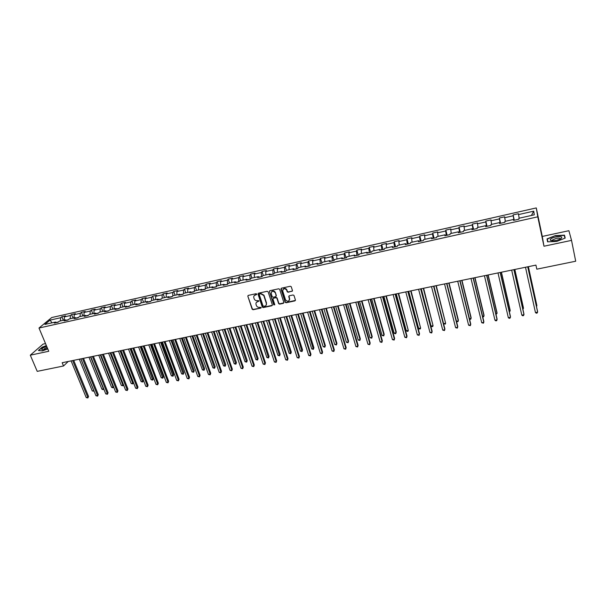 <?xml version="1.0" encoding="UTF-8"?>
<svg xmlns="http://www.w3.org/2000/svg" width="606" height="606" viewBox="0 0 606 606"><rect width="100%" height="100%" fill="white"/><g stroke="black" fill="none" stroke-linecap="round" stroke-linejoin="round"><path stroke-width="0.91" d="M256.755 294.099L256.08 293.705L248.339 295.387L247.846 296.243L252.134 309.166L253.096 309.727L260.807 308.098L261.148 307.484L259.474 307.31C258.02 307.469 256.989 306.871 256.391 305.507L256.035 304.432C255.724 303.008 256.247 302.076 257.611 301.636L258.959 300.803L257.277 300.629C255.823 300.796 254.793 300.197 254.187 298.826L253.831 297.751C253.52 296.311 254.043 295.38 255.406 294.933L256.755 294.099M291.933 291.433L292.456 290.539L291.244 286.714L290.304 286.259L281.479 288.176L280.972 289.07L285.168 302.265L286.108 302.75L294.902 300.887L295.417 300.008L293.978 295.44L293.046 294.986L289.274 295.789L288.759 296.682L289.448 298.887C289.039 301.561 287.744 301.917 285.555 299.955L282.729 291.1C283.108 288.418 284.403 288.039 286.615 289.963L287.214 291.781L288.153 292.251L292.463 290.956M248.059 295.516L247.846 296.243L252.338 308.871L253.293 309.431L261.042 307.977M571.534 240.377L568.89 230.704L542.279 236.438L543.976 246.225L571.534 240.377L575.7 261.224L536.81 269.178L535.931 265.11L62.176 362.721L63.532 365.986L68.228 361.471M543.976 246.225L537.78 216.827L38.996 328.035L51.715 317.544L536.272 207.926L537.78 216.827M45.526 343.587L43.041 344.125L30.3 355.184L48.753 351.268L38.996 328.035M30.3 355.184L37.224 371.364L63.532 365.986M268.147 291.857L267.178 291.289L258.512 293.175L258.012 294.054L262.262 307.022L263.224 307.583L271.859 305.757L272.367 304.886L268.147 291.857M274.768 304.848L273.92 304.568L269.443 291.577L269.943 290.691L278.692 288.789L279.639 289.274L283.843 302.455L283.328 303.333L279.593 304.129L278.646 303.621L276.904 298.213L275.957 297.713L273.48 298.243L272.98 299.122L274.753 304.613L273.73 304.863L269.465 291.539M513.115 214.91L513.184 215.781L504.7 217.698L504.662 216.819L499.397 218.008L499.42 218.887L491.012 220.781L491.019 219.895L485.807 221.069L485.785 221.955L477.46 223.834L477.513 222.94L472.354 224.106L472.286 225L464.044 226.856L464.135 225.962L459.03 227.114L458.916 228.007L450.75 229.848L450.894 228.947L445.827 230.091L445.675 230.992L437.593 232.81L437.774 231.909L432.76 233.037L432.563 233.946L424.556 235.749L424.776 234.84L419.807 235.961L419.572 236.87L411.641 238.658L411.906 237.741L406.982 238.855L406.709 239.771L398.854 241.544L399.149 240.62L394.279 241.718L393.961 242.642L386.181 244.392L386.522 243.468L381.697 244.559L381.341 245.483L373.629 247.225L374.008 246.294L369.228 247.377L368.834 248.301L361.191 250.028L361.608 249.089L356.873 250.157L356.442 251.096L348.874 252.8L349.329 251.861L344.632 252.922L344.17 253.861L336.671 255.55L337.156 254.611L332.505 255.656L332.005 256.603L324.574 258.277L325.096 257.33L320.491 258.368L319.953 259.315L312.598 260.974L313.15 260.027L308.583 261.057L308.015 262.004L300.72 263.648L301.311 262.693L296.788 263.716L296.183 264.67L288.956 266.299L289.577 265.345L285.1 266.352L284.456 267.314L277.298 268.928L277.957 267.966L273.511 268.966L272.836 269.928L265.739 271.526L266.435 270.564L262.027 271.556L261.322 272.526L254.293 274.109L255.012 273.139L250.649 274.124L249.914 275.094L242.945 276.662L243.695 275.692L239.37 276.669L238.605 277.646L231.697 279.199L232.477 278.222L228.189 279.192L227.394 280.169L220.546 281.714L221.357 280.729L217.107 281.692L216.281 282.669L209.494 284.199L210.335 283.222L206.123 284.169L205.267 285.153L198.541 286.668L199.412 285.684L195.23 286.623L194.352 287.615L187.678 289.115L188.58 288.13L184.436 289.062L183.527 290.047L176.914 291.539L177.838 290.547L173.74 291.478L172.801 292.471L166.241 293.948L167.195 292.948L163.128 293.872L162.166 294.864L155.666 296.326L156.643 295.334L152.606 296.243L151.621 297.235L145.175 298.69L146.182 297.69L142.183 298.591L141.168 299.591L134.774 301.03L135.805 300.031L131.843 300.924L130.798 301.932L124.465 303.356L125.518 302.356L121.586 303.242L120.518 304.242L114.239 305.659L115.322 304.651L111.421 305.538L110.33 306.538L104.103 307.946L105.209 306.939L101.338 307.81L100.225 308.818L94.051 310.211L95.18 309.196L91.347 310.067L90.203 311.075L84.082 312.454L85.234 311.446L81.431 312.302L80.265 313.317L74.197 314.681L75.371 313.666L71.599 314.522L70.41 315.537L64.388 316.893L65.584 315.877L61.85 316.718L60.638 317.733L50.078 320.112L44.882 324.422L55.54 322.036L54.298 323.081L58.093 322.233L59.32 321.188L65.403 319.824L64.183 320.869L68.008 320.013L69.22 318.968L75.356 317.597L74.159 318.642L78.015 317.779L79.204 316.733L85.393 315.347L84.219 316.393L88.112 315.521L89.271 314.476L95.513 313.082L94.362 314.12L98.286 313.241L99.429 312.204L105.717 310.795L104.596 311.832L108.55 310.946L109.671 309.908L116.011 308.492L114.913 309.522L118.905 308.636L119.996 307.598L126.396 306.166L125.321 307.197L129.351 306.295L130.411 305.265L136.873 303.818L135.82 304.848L139.888 303.939L140.918 302.909L147.432 301.455L146.41 302.485L150.508 301.568L151.523 300.538L158.09 299.069L157.098 300.091L161.226 299.167L162.211 298.144L168.839 296.66L167.877 297.682L172.043 296.751L172.998 295.728L179.687 294.228L178.747 295.251L182.951 294.311L183.883 293.289L190.625 291.781L189.716 292.796L193.958 291.85L194.859 290.835L201.662 289.312L200.783 290.327L205.063 289.365L205.934 288.35L212.797 286.812L211.948 287.827L216.266 286.858L217.107 285.85L224.031 284.297L223.213 285.305L227.576 284.335L228.386 283.328L235.37 281.76L234.583 282.767L238.984 281.782L239.756 280.775L246.809 279.199L246.051 280.199L250.498 279.207L251.24 278.207L258.353 276.616L257.633 277.609L262.11 276.609L262.822 275.616L270.003 274.003L269.314 275.003L273.836 273.988L274.51 272.995L281.76 271.374L281.101 272.359L285.668 271.344L286.312 270.352L293.622 268.716L293.001 269.7L297.607 268.67L298.22 267.685L305.598 266.034L305.007 267.019L309.658 265.973L310.234 264.996L317.688 263.33L317.127 264.307L321.824 263.254L322.362 262.277L329.884 260.595L329.369 261.572L334.103 260.512L334.603 259.535L342.193 257.838L341.716 258.807L346.496 257.739L346.965 256.77L354.624 255.058L354.184 256.02L359.01 254.944L359.434 253.975L367.175 252.247L366.766 253.21L371.637 252.119L372.031 251.157L379.841 249.407L379.47 250.369L384.393 249.263L384.742 248.308L392.627 246.544L392.302 247.498L397.263 246.384L397.574 245.438L405.535 243.65L405.247 244.604L410.262 243.483L410.535 242.536L418.572 240.733L418.329 241.68L423.389 240.544L423.617 239.605L431.737 237.787L431.533 238.726L436.646 237.582L436.828 236.643L445.024 234.81L444.865 235.742L450.031 234.59L450.167 233.658L458.447 231.803L458.325 232.734L463.545 231.568L463.643 230.644L471.998 228.773L471.93 229.689L477.195 228.515L477.248 227.591L485.686 225.705L485.656 226.621L490.974 225.432L490.981 224.515L499.503 222.607L499.526 223.516L504.896 222.319L504.859 221.41L513.471 219.486L513.54 220.387L518.963 219.175L518.872 218.274L534.31 214.812L533.727 211.153L518.516 214.585L518.433 213.713L513.115 214.91L514.289 220.22M513.646 220.122L514.032 220.273M513.986 220.046L513.184 215.781M505.359 221.296L504.7 217.698M513.471 219.486L513.714 220.349M499.7 223.235L500.23 223.364M500.177 223.129L499.42 218.887M491.64 224.371L491.012 220.781M499.503 222.607L499.776 223.462M485.898 226.326L486.565 226.417M486.512 226.19L485.785 221.955M478.058 227.409L477.46 223.834M485.686 225.705L485.974 226.553M472.225 229.386L473.028 229.447M472.975 229.22L472.286 225M464.613 230.424L464.044 226.856M471.998 228.773L472.309 229.606M458.697 232.416L459.628 232.439M459.575 232.219L458.916 228.007M451.288 233.408L450.75 229.848M458.447 231.803L458.78 232.628M445.289 235.408L446.357 235.408M446.296 235.189L445.675 230.992M438.1 236.363L437.593 232.81M445.024 234.81L445.387 235.628M432.017 238.378L433.207 238.347M433.154 238.128L432.563 233.946M425.033 239.287L424.556 235.749M431.737 237.787L432.116 238.59M418.867 241.324L420.185 241.264M420.132 241.036L419.572 236.87M412.095 242.188L411.641 238.658M418.572 240.733L418.973 241.529M405.853 244.233L407.285 244.142M407.232 243.923L406.709 239.771M399.278 245.051L398.854 241.544M405.535 243.65L405.959 244.445M392.953 247.119L394.514 247.006M394.453 246.786L393.961 242.642M386.583 247.899L386.181 244.392M392.627 246.544L393.074 247.324M380.182 249.975L381.856 249.831M381.803 249.611L381.341 245.483M374 250.717L373.629 247.225M379.841 249.407L380.303 250.18M367.531 252.808L369.319 252.634M369.259 252.422L368.834 248.301M361.54 253.505L361.191 250.028M367.175 252.247L367.66 253.005M354.995 255.611L356.904 255.414M356.843 255.194L356.442 251.096M349.2 256.27L348.874 252.8M354.624 255.058L355.131 255.808M342.579 258.391L344.602 258.164M344.534 257.951L344.17 253.861M336.966 259.012L336.671 255.55M342.193 257.838L342.723 258.58M330.285 261.141L332.406 260.891M332.346 260.678L332.005 256.603M324.854 261.724L324.574 258.277M329.884 260.595L330.429 261.33M318.097 263.868L320.332 263.587M320.263 263.383L319.953 259.315M312.847 264.413L312.598 260.974M317.688 263.33L318.248 264.057M306.022 266.564L308.363 266.269M308.302 266.057L308.015 262.004M300.947 267.072L300.72 263.648M305.598 266.034L306.181 266.754M294.061 269.238L296.501 268.92M296.44 268.708L296.183 264.67M289.16 269.715L288.956 266.299M293.622 268.716L294.221 269.428M282.214 271.889L284.752 271.549M284.691 271.337L284.456 267.314M277.48 272.329L277.298 268.928M281.76 271.374L282.373 272.079M270.473 274.518L273.109 274.147M273.041 273.942L272.836 269.928M265.898 274.927L265.739 271.526M270.003 274.003L270.632 274.7M258.83 277.124L261.572 276.73M259.603 293.857L259.3 294.63L263.027 306.03L264.761 306.189C266.132 305.75 266.663 304.818 266.352 303.394L263.777 295.501L260.709 293.781L259.482 294.084M261.504 276.525L261.322 272.526M254.429 277.495L254.293 274.109M258.353 276.616L259.004 277.306M247.301 279.699L250.134 279.29M250.066 279.086L249.914 275.094M243.059 280.04L242.945 276.662M246.809 279.199L247.475 279.881M235.87 282.26L238.794 281.82M238.726 281.623L238.605 277.646M231.787 282.563L231.697 279.199M235.37 281.76L236.052 282.434M224.546 284.79L227.561 284.335M227.492 284.131L227.394 280.169M220.614 285.062L220.546 281.714M224.031 284.297L224.728 284.971M213.32 287.305L216.387 286.714M216.357 286.623L216.281 282.669M209.547 287.547L209.494 284.199M212.797 286.812L213.509 287.479M205.29 289.1L202.199 289.789M205.32 289.07L205.267 285.153M198.571 290.001L198.541 286.668M201.662 289.312L202.389 289.963M194.2 291.584L191.17 292.259M194.382 291.372L194.352 287.615M187.693 292.44L187.678 289.115M190.625 291.781L191.367 292.433M183.201 294.039L180.24 294.705M183.535 293.675L183.527 290.047M176.907 294.857L176.914 291.539M179.687 294.228L180.436 294.872M172.293 296.478L169.407 297.129M172.786 295.955L172.801 292.471M166.218 297.251L166.241 293.948M168.839 296.66L169.612 297.296M161.491 298.902L158.666 299.531M162.128 298.228L162.166 294.864M155.621 299.622L155.666 296.326M158.09 299.069L158.87 299.697M150.773 301.296L148.023 301.909M151.568 300.531L151.621 297.235M145.114 301.977L145.175 298.69M147.432 301.455L148.228 302.076M140.16 303.674L137.464 304.273M141.092 302.871L141.168 299.591M134.691 304.31L134.774 301.03M136.873 303.818L137.676 304.432M129.631 306.022L127.002 306.613M130.714 305.197L130.798 301.932M124.366 306.621L124.465 303.356M126.396 306.166L127.222 306.772M119.193 308.363L116.632 308.931M120.42 307.507L120.518 304.242M114.125 308.916L114.239 305.659M116.011 308.492L116.852 309.09M108.845 310.673L106.345 311.234M110.209 309.787L110.33 306.538M103.967 311.189L104.103 307.946M105.717 310.795L106.565 311.393M98.589 312.969L96.149 313.514M100.088 312.06L100.225 308.818M93.9 313.446L94.051 310.211M95.513 313.082L96.369 313.673M88.415 315.249L86.037 315.779M90.052 314.302L90.203 311.075M83.916 315.681L84.082 312.454M85.393 315.347L86.264 315.931M78.333 317.499L76.008 318.021M80.098 316.537L80.265 313.317M74.008 317.9L74.197 314.681M75.356 317.597L76.242 318.173M68.326 319.741L66.069 320.248M70.22 318.748L70.41 315.537M64.191 320.097L64.388 316.893M65.403 319.824L66.304 320.392M58.411 321.96L56.206 322.453M60.433 320.938L60.638 317.733M51.964 322.831L50.078 320.112M55.54 322.036L56.449 322.597M542.279 236.438L536.272 207.926M531.401 215.463L533.727 211.153M519.206 218.198L518.516 214.585M63.312 320.294L61.85 316.718M73.053 318.112L71.599 314.522M82.878 315.915L81.431 312.302M92.779 313.696L91.347 310.067M102.77 311.454L101.338 307.81M112.845 309.204L111.421 305.538M123.003 306.924L121.586 303.242M133.244 304.629L131.843 300.924M143.577 302.318L142.183 298.591M153.992 299.985L152.606 296.243M164.499 297.629L163.128 293.872M175.104 295.258L173.74 291.478M185.792 292.865L184.436 289.062M196.579 290.448L195.23 286.623M207.457 288.009L206.123 284.169M218.425 285.555L217.107 281.692M229.5 283.078L228.189 279.192M240.665 280.578L239.37 276.669M251.937 278.048L250.649 274.124M263.307 275.503L262.027 271.556M274.776 272.935L273.511 268.966M286.388 289.092L286.736 290.206M289.471 298.856L289.683 299.531M286.35 270.344L285.1 266.352M298.084 267.905L296.788 263.716M309.939 265.504L308.583 261.057M321.907 263.102L320.491 258.368M333.944 260.55L332.505 255.656M346.056 257.838L344.632 252.922M358.275 255.103L356.873 250.157M370.614 252.346L369.228 247.377M383.06 249.566L381.697 244.559M395.627 246.756L394.279 241.718M408.315 243.915L406.982 238.855M421.125 241.052L419.807 235.961M434.047 238.158L432.76 233.037M447.107 235.242L445.827 230.091M460.28 232.295L459.03 227.114M473.589 229.318L472.354 224.106M487.019 226.318L485.807 221.069M500.586 223.281L499.397 218.008M46.374 345.594L42.215 347.155L38.405 350.488L42.412 350.912L47.753 348.897M564.466 235.151L555.399 235.582L547.029 238.893L547.582 241.832L556.694 241.446L565.209 238.075L564.466 235.151L565.065 238.128M547.642 241.832L547.029 238.893M547.869 241.824L547.339 239.044L555.399 235.582M256.739 294.448L254.194 295.652M256.383 302.379L258.974 301.061M258.209 293.319L262.459 306.742L263.421 307.287L272.374 305.303M266.223 305.106L266.352 303.394M259.845 293.728L260.906 293.493L263.974 295.213L266.542 303.098M273.162 298.402L276.139 297.417L277.086 297.917L278.828 303.326L279.775 303.826L283.85 302.864M275.162 292.774L275.101 292.6C272.92 290.569 271.624 290.918 271.208 293.63L272.208 296.713L273.154 297.228L275.632 296.69L276.139 295.811L275.283 292.304C274.063 290.645 272.798 290.501 271.503 291.887M276.147 296.236L276.139 295.811M275.351 292.486L276.321 295.516M269.632 290.842L269.632 291.289M283.002 289.388C284.252 287.979 285.517 288.07 286.789 289.676L287.388 291.494L288.327 291.963L292.107 291.145M289.38 300.235L289.448 298.887M288.918 295.978L289.623 298.591M281.146 288.35L285.343 301.97L286.29 302.455L295.433 300.402M79.288 359.191L92.279 390.984L93.809 390.688L80.833 358.873M94.074 391.158L92.279 390.984M93.907 391.34L93.862 390.628M72.652 360.562L87.779 397.301L86.219 397.589L71.091 360.881M73.69 360.35L88.537 396.46L87.878 397.953L86.219 397.589M88.537 396.46L87.878 397.953M46.654 346.261L43.927 347.45C41.988 348.556 41.337 349.314 41.996 349.715C43.124 349.973 44.98 349.548 47.563 348.442M47.124 347.382L44.988 348.283L43.518 349.73M38.708 350.518L42.397 347.299L46.45 345.776M555.702 236.946C551.649 237.976 549.869 239.067 550.362 240.218C551.331 240.908 553.361 240.961 556.459 240.37L560.111 239.188C563.345 236.908 561.876 236.158 555.702 236.946M560.232 239.128C560.444 238.166 559.035 237.946 556.02 238.453L552.399 240.037L552.467 240.779M555.452 235.84L564.239 235.416L564.936 238.181M88.968 357.199L101.884 389.143L103.437 388.84L90.529 356.881M103.831 389.105L102.899 389.62L101.884 389.143M103.52 389.507L103.634 388.62M98.733 355.192L111.572 387.287L113.133 386.984L100.301 354.866M113.61 386.923L112.58 387.772L111.572 387.287M113.208 387.651L113.481 386.59M82.484 358.54L97.521 395.453L95.953 395.748L80.901 358.866M83.499 358.328L98.263 394.62L97.611 396.119L95.953 395.748M98.263 394.62L97.611 396.119M92.392 356.495L107.338 393.597L105.762 393.892L90.794 356.82M93.392 356.29L108.073 392.756L107.421 394.264L105.762 393.892M108.073 392.756L107.421 394.264M108.572 353.162L121.336 385.416L122.912 385.113L110.156 352.836M123.48 384.712L122.973 385.78L121.336 385.416M122.973 385.78L123.412 384.53M118.488 351.116L131.184 383.53L132.767 383.219L120.086 350.791M132.82 383.901L133.418 382.447L132.82 383.901L131.184 383.53M128.495 349.056L141.107 381.628L142.705 381.318L143.364 380.507L131.025 348.533M143.364 380.507L142.743 382L130.108 348.723M142.743 382L141.107 381.628M102.384 354.434L117.246 391.718L115.648 392.021L100.778 354.768M103.368 354.23L117.958 390.885L117.314 392.393L115.648 392.021M117.958 390.885L117.314 392.393M112.458 352.359L127.23 389.832L125.624 390.135L110.837 352.692M113.428 352.162L127.927 388.991L127.283 390.506L125.624 390.135M127.927 388.991L127.283 390.506M122.617 350.268L137.297 387.923L135.676 388.226L120.988 350.601M123.571 350.071L137.979 387.09L137.342 388.605L135.676 388.226M137.979 387.09L137.342 388.605M138.585 346.98L151.114 379.704L152.72 379.401L153.371 378.591L141.107 346.458M153.371 378.591L152.75 380.083L140.206 346.64M152.75 380.083L151.114 379.704M132.865 348.155L147.447 385.999L145.811 386.31L131.222 348.495M133.797 347.965L148.114 385.166L147.485 386.689L145.811 386.31M148.114 385.166L147.485 386.689M148.758 344.882L161.204 377.773L162.825 377.462L163.453 376.652L151.273 344.359M163.453 376.652L162.847 378.152L150.394 344.541M162.847 378.152L161.204 377.773M143.198 346.026L157.681 384.06L156.037 384.378L141.539 346.367M144.114 345.837L158.333 383.227L157.711 384.757L156.037 384.378M158.333 383.227L157.711 384.757M159.014 342.769L171.369 375.826L173.013 375.515L173.627 374.705L161.529 342.246M173.627 374.705L173.021 376.205L160.666 342.428M173.021 376.205L171.369 375.826M153.621 343.875L168.006 382.106L166.347 382.424L151.947 344.223M154.515 343.693L168.642 381.272L168.021 382.81L166.347 382.424M168.642 381.272L168.021 382.81M169.354 340.64L181.626 373.864L183.285 373.546L183.876 372.735L171.862 340.117M183.876 372.735L183.277 374.243L171.021 340.292M183.277 374.243L181.626 373.864M164.135 341.708L178.422 380.136L176.747 380.454L162.446 342.057M165.014 341.534L179.035 379.303L178.422 380.841L176.747 380.454M179.035 379.303L178.422 380.841M179.785 338.489L191.973 371.879L193.64 371.561L194.215 370.751L182.292 337.974M194.215 370.751L193.625 372.266L181.467 338.14M193.625 372.266L191.973 371.879M174.74 339.527L188.921 378.152L187.231 378.47L173.036 339.875M175.596 339.352L189.519 377.318L188.905 378.856L187.231 378.47M189.519 377.318L188.905 378.856M190.307 336.322L202.404 369.88L204.078 369.562L204.646 368.751L192.806 335.807M204.646 368.751L204.055 370.266L192.004 335.974M204.055 370.266L202.404 369.88M185.436 337.322L199.51 376.144L197.806 376.47L183.716 337.678M186.269 337.156L200.086 375.311L199.488 376.856L197.806 376.47M200.086 375.311L199.488 376.856M200.919 334.133L212.918 367.865L214.615 367.539L215.16 366.736L203.411 333.618M215.16 366.736L214.577 368.259L202.624 333.785M214.577 368.259L212.918 367.865M196.223 335.103L210.184 374.122L208.472 374.447L194.488 335.459M197.033 334.936L210.744 373.288L210.153 374.841L208.472 374.447M210.744 373.288L210.153 374.841M211.615 331.929L223.523 365.835L225.235 365.509L225.758 364.698L214.107 331.414M225.758 364.698L225.182 366.229L213.342 331.573M225.182 366.229L223.523 365.835M207.108 332.861L220.955 372.084L219.228 372.41L205.358 333.217M207.896 332.694L221.501 371.251L220.91 372.811L219.228 372.41M221.501 371.251L220.91 372.811M222.41 329.702L234.219 363.782L235.946 363.456L236.454 362.646L224.894 329.194M236.454 362.646L235.878 364.183L224.152 329.346M235.878 364.183L234.219 363.782M218.084 330.596L231.825 370.031L230.075 370.357L216.319 330.959M218.857 330.437L232.348 369.198L231.765 370.758L230.075 370.357M232.348 369.198L231.765 370.758M233.295 327.46L245.013 361.714L246.748 361.381L247.233 360.578L235.772 326.952M247.233 360.578L246.672 362.115L235.052 327.104M246.672 362.115L245.013 361.714M229.159 328.316L242.779 367.956L241.021 368.289L227.379 328.679M229.909 328.164L243.286 367.122L242.711 368.69L241.021 368.289M243.286 367.122L242.711 368.69M244.279 325.202L255.891 359.631L257.641 359.297L258.111 358.487L246.748 324.687M258.111 358.487L257.558 360.032L246.051 324.831M257.558 360.032L255.891 359.631M240.332 326.013L253.838 365.865L252.058 366.198L238.537 326.384M241.059 325.861L254.315 365.032L253.747 366.6L252.058 366.198M254.315 365.032L253.747 366.6M255.361 322.915L266.867 357.532L268.632 357.192L269.079 356.389L257.823 322.407M269.079 356.389L268.534 357.934L257.141 322.551M268.534 357.934L266.867 357.532M251.604 323.687L264.989 363.751L263.193 364.092L249.793 324.066M252.308 323.543L265.451 362.918L264.89 364.494L263.193 364.092M265.451 362.918L264.89 364.494M266.534 320.612L277.934 355.411L279.714 355.071L280.146 354.26L268.988 320.112M280.146 354.26L279.601 355.813L268.329 320.241M279.601 355.813L277.934 355.411M262.974 321.347L276.238 361.623L274.427 361.964L261.148 321.725M263.655 321.21L276.677 360.79L276.124 362.373L274.427 361.964M276.677 360.79L276.124 362.373M277.806 318.294L289.1 353.268L290.895 352.927L291.304 352.124L280.252 317.786M291.304 352.124L290.766 353.677L279.624 317.915M290.766 353.677L289.1 353.268M274.45 318.983L287.585 359.472L285.759 359.82L272.609 319.362M275.109 318.847L288.001 358.646L287.456 360.229L285.759 359.82M288.001 358.646L287.456 360.229M289.176 315.946L300.364 351.109L302.174 350.768L302.561 349.965L291.615 315.446M302.561 349.965L302.03 351.525L291.009 315.575M302.03 351.525L300.364 351.109M286.032 316.597L299.031 357.305L297.19 357.654L284.169 316.983M286.661 316.468L299.432 356.479L298.894 358.07L297.19 357.654M299.432 356.479L298.894 358.07M300.652 313.582L311.726 348.935L313.552 348.586L313.916 347.783L303.083 313.082M313.916 347.783L313.393 349.351L302.5 313.204M313.393 349.351L311.726 348.935M297.713 314.188L310.583 355.116L308.727 355.472L295.834 314.575M298.319 314.067L310.961 354.29L310.431 355.889L308.727 355.472M310.961 354.29L310.431 355.889M312.226 311.196L323.187 346.738L325.028 346.382L325.377 345.587L314.65 310.696M325.377 345.587L324.861 347.155L325.028 346.382L314.09 310.817M324.861 347.155L323.187 346.738M309.507 311.757L322.24 352.912L320.362 353.268L307.606 312.151M310.09 311.643L322.597 352.086L322.066 353.692L320.362 353.268M322.597 352.086L322.066 353.692M323.907 308.795L334.747 344.526L336.61 344.17L336.928 343.367L326.323 308.295M336.928 343.367L336.421 344.943L336.61 344.17L325.786 308.409M336.421 344.943L334.747 344.526M321.4 309.31L333.997 350.685L332.111 351.041L319.491 309.704M321.96 309.196L334.33 349.859L333.815 351.472L332.111 351.041M334.33 349.859L333.815 351.472M335.694 306.363L346.412 342.292L348.291 341.928L348.586 341.133L338.103 305.871M348.586 341.133L348.086 342.716L348.291 341.928L337.587 305.977M348.086 342.716L346.412 342.292M333.406 306.833L345.867 348.442L343.958 348.798L331.474 307.234M333.936 306.727L346.17 347.617L345.662 349.23L343.958 348.798M346.17 347.617L345.662 349.23M347.579 303.917L358.184 340.034L360.078 339.671L360.35 338.875L349.988 303.417M360.35 338.875L359.858 340.458L360.078 339.671L349.495 303.523M359.858 340.458L358.184 340.034M345.526 304.341L357.835 346.17L355.911 346.541L343.579 304.742M346.034 304.235L358.123 345.352L357.623 346.965L355.911 346.541M358.123 345.352L357.623 346.965M359.585 301.44L370.054 337.762L371.97 337.39L372.22 336.595L361.971 300.947M372.22 336.595L371.736 338.186L371.97 337.39L361.517 301.046M371.736 338.186L370.054 337.762M357.76 301.818L369.918 343.882L367.978 344.253L355.79 302.227M358.237 301.72L370.183 343.064L369.69 344.685L367.978 344.253M370.183 343.064L369.69 344.685M371.69 298.947L382.038 335.466L383.969 335.095L384.196 334.3L374.076 298.455M382.038 335.466L383.719 335.898L383.969 335.095L373.644 298.546M370.099 299.273L382.113 341.579L380.151 341.951L368.115 299.682M370.554 299.182L382.348 340.754L381.863 342.382L380.151 341.951M383.909 296.432L394.127 333.149L396.074 332.777L396.279 331.982L386.287 295.94M394.127 333.149L395.036 333.732L395.809 333.58L396.074 332.777L385.878 296.023M382.56 296.705L394.423 339.246L392.438 339.625L380.553 297.122M382.984 296.622L394.627 338.428L394.15 340.064L392.438 339.625M396.241 293.887L406.323 330.808L408.292 330.437L398.612 293.402M406.323 330.808L407.224 331.399L408.012 331.247L408.292 330.437L398.233 293.478M395.135 294.115L406.838 336.898L404.838 337.277L393.112 294.531M395.529 294.039L407.02 336.08L406.558 337.716L404.838 337.277M408.694 291.327L418.64 328.452L420.617 328.073L411.05 290.835M418.64 328.452L419.534 329.043L420.322 328.891L420.617 328.073L410.694 290.91M407.83 291.501L419.375 334.527L417.352 334.906L405.785 291.925M408.194 291.425L419.534 333.709L419.072 335.353L417.352 334.906M421.253 288.736L431.063 326.073L433.063 325.687L423.602 288.251M431.063 326.073L431.949 326.672L432.752 326.513L433.063 325.687L423.276 288.32M420.647 288.857L432.025 332.126L429.987 332.512L418.587 289.282M420.981 288.789L432.154 331.315L431.707 332.967L429.987 332.512M433.934 286.123L443.6 323.665L445.622 323.278L436.267 285.638M443.6 323.665L445.289 324.119L445.622 323.278L435.979 285.699M433.585 286.191L444.796 329.709L442.736 330.103L431.502 286.623M433.888 286.13L444.895 328.899L444.456 330.558L442.736 330.103M456.439 321.21L458.287 320.854L458.363 320.066L449.061 283.01M456.485 321.407L457.947 321.695L458.287 320.854L448.796 283.063M446.645 283.502L457.682 327.27L455.606 327.664L444.546 283.934M446.917 283.449L457.757 326.46L457.333 328.119L455.606 327.664M469.445 318.718L471.082 318.4L471.127 317.62L461.969 280.343M469.552 319.173L470.718 319.256L471.082 318.4L461.734 280.396M459.833 280.783L470.695 324.808L468.605 325.202L457.712 281.222M460.075 280.737L470.741 323.998L470.324 325.664L468.605 325.202M482.573 316.203L483.989 315.931L484.012 315.143L474.998 277.662M482.747 316.923L483.611 316.786L483.989 315.931L474.793 277.7M473.15 278.04L483.83 322.324L481.717 322.725L471.006 278.487M473.362 278.002L483.853 321.513L483.444 323.187L481.717 322.725M495.822 313.666L497.018 313.431L497.011 312.651L488.156 274.95M496.003 314.416L497.018 313.431L487.981 274.988M486.595 275.275L497.094 319.809L494.958 320.218L484.429 275.715M486.769 275.238L497.087 318.998L496.685 320.68L495.829 320.847L494.958 320.218M509.207 311.098L510.176 310.916L510.138 310.136L501.435 272.215M509.381 311.855L510.176 310.916L501.298 272.245M500.17 272.473L510.479 317.279L508.328 317.688L497.988 272.927M500.314 272.442L510.441 316.468L510.055 318.158L509.192 318.317L508.328 317.688M522.713 308.507L523.455 308.371L523.387 307.59L514.842 269.45M522.887 309.272L523.455 308.371L514.736 269.473M513.88 269.647L524.001 314.719L521.819 315.128L511.676 270.102M513.986 269.625L523.925 313.916L523.554 315.605L522.683 315.771L521.819 315.128M536.355 305.894L536.855 305.803L536.764 305.023L528.379 266.663M536.492 306.515L536.855 305.803L528.303 266.678M527.72 266.799L537.643 312.135L535.446 312.552L525.493 267.254M527.796 266.784L537.545 311.332L537.181 313.029L536.302 313.196L535.446 312.552M43.034 349.791L41.996 349.715M552.361 240.696L550.362 240.218M552.551 240.779L552.399 240.037"/></g></svg>
